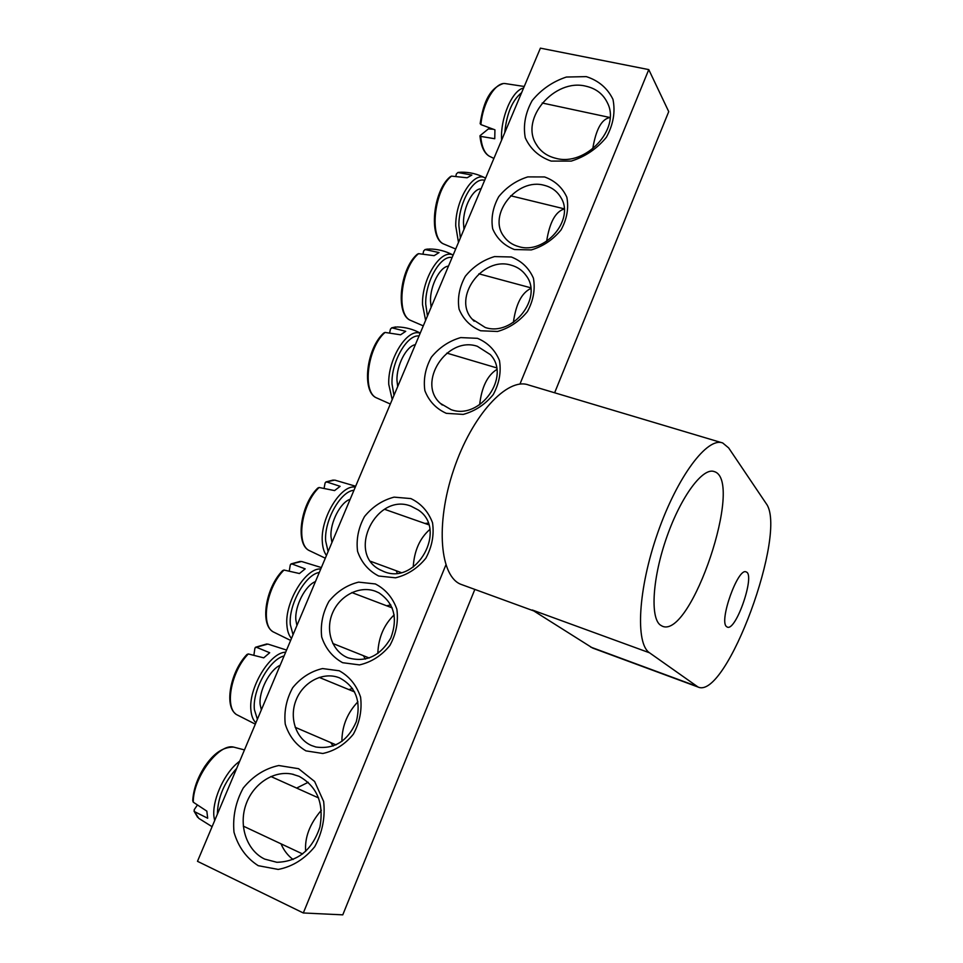 <?xml version="1.0" encoding="UTF-8"?>
<svg xmlns="http://www.w3.org/2000/svg" width="963" height="963" viewBox="0 0 963 963"><rect width="100%" height="100%" fill="white"/><g stroke="black" fill="none" stroke-linecap="round" stroke-linejoin="round"><path stroke-width="1.44" d="M311.518 745.531C295.87 738.862 288.888 717.555 296.183 699.824C303.249 681.997 322.906 671.632 338.699 677.567L339.602 677.916C355.78 686.607 361.342 701.184 356.31 721.672C347.799 741.101 334.317 749.551 315.876 747.011L311.518 745.531M305.957 750.875L322.822 753.487C334.751 750.911 344.935 744.483 353.361 734.191C359.741 722.346 362.148 709.996 360.583 697.116C356.539 685.199 349.425 676.423 339.265 670.778L322.533 668.563C310.856 671.283 300.913 677.663 292.704 687.702C286.408 699.222 283.916 711.344 285.241 724.068C288.996 735.985 295.906 744.929 305.957 750.875M352.518 688.425L348.931 689.616M330.706 742.569L333.138 746.06M519.936 384.129L648.773 69.601L540.399 48.15L197.487 861.319L303.309 912.972L445.857 564.992M342.623 662.7L359.5 664.903C371.417 662.147 381.541 655.671 389.895 645.475C396.202 633.798 398.513 621.713 396.864 609.194C392.735 597.662 385.561 589.248 375.365 583.951L358.621 582.134C346.957 585.01 337.062 591.438 328.913 601.394C322.701 612.757 320.294 624.626 321.702 637C325.542 648.544 332.524 657.103 342.623 662.7M544.577 176.951L527.784 176.903C516.228 180.526 506.538 187.123 498.726 196.681C492.875 207.298 490.865 217.999 492.671 228.797C496.884 238.631 504.118 245.541 514.398 249.537L531.323 249.911C543.12 246.359 553.027 239.703 561.044 229.916C566.966 219.034 568.892 208.14 566.846 197.246C562.356 187.448 554.929 180.683 544.577 176.951M477.479 338.326L460.699 337.592C449.107 340.938 439.333 347.462 431.376 357.177C425.393 368.083 423.226 379.241 424.876 390.653C428.944 401.162 436.083 408.709 446.302 413.332L463.215 414.403C475.06 411.165 485.063 404.568 493.212 394.625C499.279 383.43 501.362 372.067 499.46 360.535C495.114 350.063 487.784 342.659 477.479 338.326M586.286 76.619L566.388 77.04C552.738 81.554 541.326 89.415 532.154 100.609C525.329 112.984 523.029 125.359 525.256 137.745C530.312 148.964 538.943 156.752 551.161 161.098L571.264 161.086C585.263 156.692 596.976 148.735 606.413 137.228C613.335 124.492 615.513 111.864 612.962 99.345C607.509 88.187 598.625 80.603 586.286 76.619M298.554 768.691L278.752 765.525C264.897 768.522 253.064 776.022 243.242 788.035C235.67 801.902 232.589 816.636 233.997 832.213C238.294 846.91 246.372 858.069 258.228 865.689L278.223 869.433C292.427 866.652 304.597 859.08 314.72 846.718C322.424 832.381 325.398 817.31 323.652 801.493L314.612 781.475L298.554 768.691M511.305 256.989L494.513 256.591C482.932 260.082 473.206 266.643 465.322 276.273C459.411 287.034 457.317 297.964 459.05 309.075C463.191 319.235 470.389 326.469 480.621 330.766L497.546 331.477C509.379 328.082 519.334 321.449 527.411 311.591C533.394 300.552 535.404 289.43 533.43 278.223C529.012 268.087 521.633 261.009 511.305 256.989M378.664 576.018L395.552 577.812C407.445 574.887 417.533 568.375 425.815 558.263C432.038 546.755 434.277 534.922 432.531 522.753C428.318 511.594 421.096 503.529 410.864 498.581L394.096 497.137C382.455 500.182 372.597 506.646 364.532 516.517C358.392 527.724 356.069 539.34 357.574 551.378C361.486 562.548 368.516 570.758 378.664 576.018M648.773 69.601L668.731 111.624L554.628 392.784M474.843 589.404L342.768 914.85L303.309 912.972M347.956 657.801L347.848 657.753C332.042 651.457 325.037 630.476 332.536 612.986C339.807 595.411 359.813 585.251 375.582 591.318L378.953 592.847C394.144 603.259 398.092 618.306 390.809 638.012C380.132 656.2 365.844 662.797 347.956 657.801M390.809 604.92L386.644 605.787M363.46 655.707L365.326 659.113M383.804 571.541L379.542 569.542C346.524 552.353 376.533 492.334 410.96 506.153L418.183 509.921C448.084 529.12 416.69 585.757 383.804 571.541M428.162 523.162L424.9 523.439M396.238 570.758L397.225 573.141M544.251 185.317C551.594 187.159 557.12 191.204 560.827 197.451C575.212 219.48 544.926 254.894 518.78 246.624C512.412 244.903 507.441 241.496 503.842 236.392C487.266 214.93 516.975 177.397 544.251 185.317M511.076 265.162C517.384 266.883 522.391 270.338 526.075 275.502C543.565 297.627 512.629 336.966 485.196 327.468L472.135 319.102C452.189 297.772 482.403 256.014 511.076 265.162M477.371 346.307L490.287 354.565C511.473 376.364 480.056 420.554 451.057 409.636L440.404 403.389C416.498 382.708 447.013 335.75 477.371 346.307M308.22 782.293L296.64 788.071M281.027 843.829C283.772 850.305 287.793 855.541 293.101 859.526M299.096 776.322C317.164 786.422 324.11 803.323 319.921 827.024C312.253 849.98 297.892 861.741 276.826 862.282L264.705 859.104C247.058 850.774 238.643 826.531 245.637 805.465C252.438 784.339 273.227 770.219 292.078 774.096L299.096 776.322M585.781 86.164C596.001 88.464 603.247 94.073 607.497 102.993C620.942 128.934 585.54 166.768 555.82 158.305C546.936 156.126 540.351 151.372 536.066 144.029C519.9 118.63 554.592 78.232 585.781 86.164M193.262 802.179C193.009 777.635 218.914 743.015 233.696 747.119C220.623 746.867 211.704 756.569 204.963 766.199C197.499 777.707 193.419 789.215 192.732 800.71L193.262 802.179L206.84 811.147L207.683 818.237L194.43 811.604L194.189 809.727L197.138 805.417M321.353 810.304L320.968 810.69C309.653 824.159 304.561 837.714 305.68 851.364M480.236 123.541L480.898 124.6L494.934 129.824L494.753 138.72L480.718 136.397L480.068 135.651L488.385 128.91L492.912 129.223M610.073 117.534C601.731 118.846 595.941 129.295 592.714 148.904M415.354 344.682C406.494 345.982 396.383 365.495 396.973 380.397L397.695 386.56M389.702 332.596L390.46 329.069L391.965 327.841L405.724 331.32L400.572 334.799L385.044 332.428L383.719 333.054C366.434 348.401 361.643 390.918 375.919 397.611C362.028 390.689 367.866 347.186 385.044 332.428M496.8 369.491C487.338 375.474 481.62 387.246 479.634 404.797M448.481 266.125C440.007 266.643 430.124 285.674 430.497 300.974L431.099 307.353M423.034 253.69L423.672 250.898L425.201 249.573L439.056 252.571L434.096 255.664L418.544 253.654L417.244 254.28C399.922 268.954 395.348 313.709 409.997 320.125C395.757 313.432 401.378 267.678 418.544 253.654M530.794 288.491C521.669 292.86 515.879 304.176 513.387 322.412M481.091 188.796C473.002 188.567 463.323 207.129 463.48 222.802L463.973 229.387M455.872 176.036L456.366 173.93L457.931 172.521L471.858 175.061L467.091 177.782L451.527 176.109L450.251 176.735M564.222 208.971C555.458 211.631 549.596 222.429 546.623 241.352M350.159 499.291C340.505 502.168 329.96 522.632 330.995 536.74L331.946 542.494M324.158 487.964L325.097 482.92L326.529 481.885L340.12 486.327L334.582 490.588L319.102 487.495L317.742 488.085M429.835 529.469C419.832 538.197 414.295 550.631 413.235 566.774L413.235 567.063M315.443 581.604C305.367 585.323 294.582 606.317 295.858 619.979L296.929 625.505M289.309 570.71L290.296 564.824L291.705 563.873L305.187 568.856L299.445 573.527L284.001 570.048L282.628 570.614C266.077 587.189 260.07 622.652 271.999 631.018M394.168 614.863C384.081 624.65 378.64 637.169 377.869 652.445L377.917 653.468M280.173 665.252C269.64 669.863 258.626 691.386 260.154 704.591L261.358 709.875M253.931 654.852L254.93 648.051L256.302 647.208L269.688 652.733L263.73 657.849L248.322 653.949L246.937 654.491C230.578 671.476 224.247 705.048 235.393 713.667M357.911 701.786C347.739 712.524 342.407 725.115 341.913 739.56L342.058 741.317M660.269 625.011L662.315 626.191C691.037 639.336 744.483 480.356 714.293 471.605C703.074 466.971 681.214 495.993 666.95 536.596C652.565 577.138 650.001 617.488 660.269 625.011M726.559 626.624L727.282 627.082C736.033 631.644 755.654 574.213 746.132 571.938C738.103 567.087 718.687 621.255 726.559 626.624M698.067 687.04C726.391 700.306 788.3 531.564 766.054 503.384L728.678 447.939L722.744 442.992C707.552 436.6 677.386 476.396 657.777 532.708C638.012 588.923 635.183 643.681 649.531 652.806L532.322 610.012L592.618 648.051L698.067 687.04L649.531 652.806M461.999 584.71L461.53 584.553C440.079 577.391 435.095 524.594 453.633 469.872C471.918 415.053 507.489 376.846 528.615 385.007L721.744 442.691M239.763 761.071L236.417 763.876C222.838 775.949 211.896 801.782 214.003 817.009L214.653 820.608M217.385 814.144C217.746 797.665 224.186 782.389 236.693 768.342M212.089 826.699L198.775 818.357L194.43 811.604M523.571 88.078C512.172 90.077 500.134 118.461 501.615 140.141M504.744 132.701C506.646 113.622 512.268 100.272 521.633 92.653M493.899 158.426L489.312 156.199C484.533 153.273 481.669 146.677 480.718 136.397M480.898 124.6C482.704 103.282 494.838 82.649 504.793 83.516L524.245 86.477M420.157 333.282C407.253 327.805 387.535 359.44 388.763 384.442L392.206 399.573M393.975 395.384L392.013 383.936C391.038 362.329 406.964 334.378 419.037 335.955M391.965 327.841L397.358 326.951C405.459 327.167 413.091 329.214 420.253 333.078M453.116 255.123C440.885 248.358 421.674 278.909 422.516 304.585L425.61 320.378M427.44 316.033L425.718 304.139C425.068 281.954 440.609 254.822 452.104 257.53M425.201 249.573L429.305 249.008C437.732 249.032 445.676 251.054 453.14 255.087M485.569 178.179L485.521 178.155C473.928 170.222 455.27 199.702 455.74 225.992L458.484 242.411M460.374 237.921L458.882 225.607C458.557 202.868 473.736 176.53 484.654 180.346M455.704 249.008L443.474 243.904C428.968 237.464 434.373 189.35 451.527 176.109M457.931 172.521L460.868 172.208C469.571 172.016 477.78 174.002 485.521 178.155M355.299 487.109C341.046 484.245 320.318 518.046 322.304 541.675C322.653 547.598 324.037 552.196 326.469 555.458M328.106 551.582L325.663 541.025C324.025 520.598 340.721 490.998 353.951 490.299M325.313 558.203L308.714 550.306C295.629 543.048 301.973 503.553 319.102 487.495M326.529 481.885L334.751 480.104L355.66 486.243M320.763 568.989C305.801 567.544 284.506 602.513 286.914 625.396C287.359 631.15 288.876 635.496 291.476 638.445M293.041 634.737L290.332 624.674C288.334 604.896 305.44 574.405 319.307 572.455M290.633 640.443L272.866 631.704C260.299 624.337 266.92 586.732 284.001 570.048M291.705 563.873L301.539 561.477L321.365 567.556M285.674 652.204C269.965 652.216 248.105 688.413 250.946 710.501C251.487 716.075 253.137 720.18 255.905 722.804M257.386 719.265L254.413 709.707C252.053 690.603 269.58 659.198 284.085 655.959M255.327 724.152L236.417 714.534C224.391 707.071 231.301 671.223 248.322 653.949M256.302 647.208L267.87 644.078L286.577 650.061M696.49 686.186L590.68 647.076M380.457 570.048L379.542 569.542M503.842 236.392L505.804 238.884M472.135 319.102L474.145 321.233M440.404 403.389L442.294 405.026M292.078 774.096L293.667 774.457M536.066 144.029L538.197 147.267M233.696 747.119L244.47 749.912M197.608 817.298L194.02 811.099M243.302 826.122L302.623 853.964M270.904 776.515L318.645 797.966M480.14 123.697C482.932 106.038 487.784 89.126 502.891 83.685M489.312 156.199C484.16 153.213 481.043 146.448 479.971 135.939M542.193 103.005L609.892 117.498M375.919 397.611L390.328 404.027M391.532 327.877L395.612 326.951M446.844 353.108L496.535 367.83M409.997 320.125L423.287 325.867M424.912 249.598L427.476 249.068M478.888 273.817L530.709 287.781M457.774 172.533L458.978 172.317M443.474 243.904C428.511 237.789 432.917 190.686 450.239 176.747M510.643 195.766L564.21 208.827M325.879 481.945L333.27 480.031M308.714 550.306C295.28 543.192 300.564 504.624 317.73 488.097M370.611 561.321L400.993 572.504M384.514 509.283L428.716 524.775M290.97 563.933L300.251 561.381M332.801 643.477L369.226 658.006M351.856 592.558L392.194 607.894M255.508 647.256L266.787 643.97M295.147 727.282L336.051 744.868M319.21 677.398L354.625 691.952M713.631 471.401L714.293 471.605M533.743 610.915L461.53 584.553"/></g></svg>
